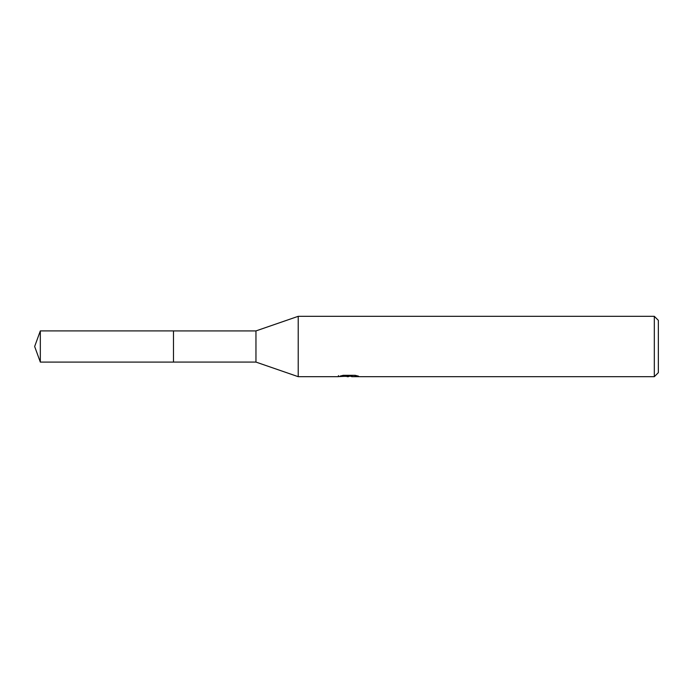 <?xml version="1.0" encoding="UTF-8"?>
<svg xmlns="http://www.w3.org/2000/svg" width="693" height="693" viewBox="0 0 693 693"><rect width="100%" height="100%" fill="white"/><g stroke="black" fill="none" stroke-linecap="round" stroke-linejoin="round"><path stroke-width="1.04" d="M338.453 375.606L338.245 376.68L298.215 376.68L255.96 362.084L173.475 362.084L173.475 330.916L255.96 330.916L298.215 316.32L654.322 316.32L658.35 320.348L658.35 372.652L654.322 376.68L351.706 376.68L351.594 375.658L353.101 375.311M255.96 362.084L255.96 330.916M298.215 376.68L298.215 316.32M351.594 376.204L345.001 376.386M348.51 376.68L347.08 376.68M654.322 376.68L654.322 316.32M338.453 376.62L349.722 376.108L340.072 376.108L343.217 375.32L355.119 375.311L358.567 376.195L351.594 376.663M349.722 375.311L349.722 376.108M40.324 362.092L40.324 330.907L173.475 330.907L173.475 362.092L40.324 362.092L34.65 346.5L40.324 330.907M349.722 375.675L351.594 375.675"/></g></svg>
